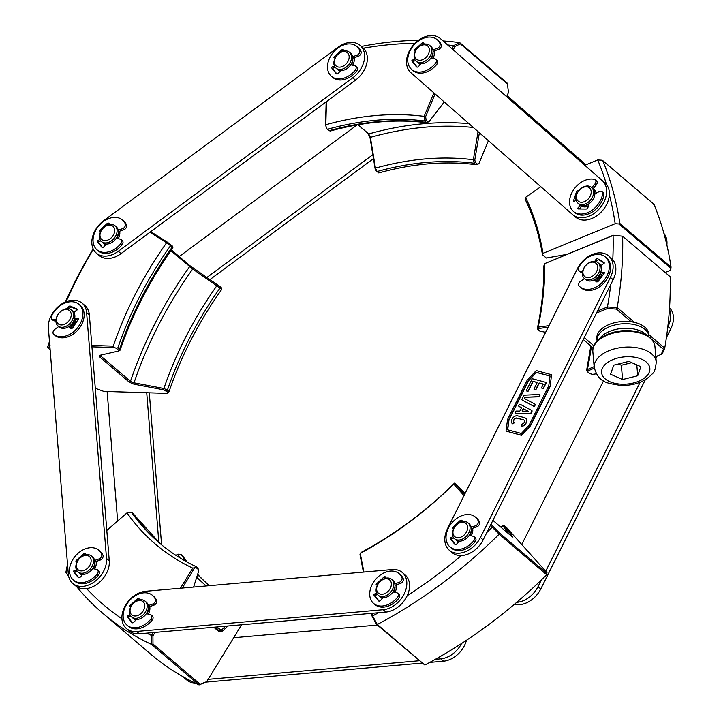 <?xml version="1.0" encoding="UTF-8"?>
<svg xmlns="http://www.w3.org/2000/svg" width="721" height="721" viewBox="0 0 721 721"><rect width="100%" height="100%" fill="white"/><g stroke="black" fill="none" stroke-linecap="round" stroke-linejoin="round"><path stroke-width="1.08" d="M357.995 124.769L368.737 133.935L370.405 137.351L375.443 168.092L377.092 171.517L378.759 172.941L376.245 170.877L375.082 168.498L370.044 137.756L367.881 133.295L357.904 124.787M328.533 130.168L326.928 128.816L325.495 125.084L326.162 101.85M479.375 132.781L474.797 159.99L475.409 162.432L477.617 164.307L475.905 164.658A312.292 225.249 130.5 0 0 378.759 172.941M488.423 140.721L478.87 163.694L477.617 164.307M506.71 96.695L508.467 92.468L507.467 84.015L460.377 43.846L454.708 46.613L453.356 49.875M435.06 93.901L425.651 116.541L426.111 120.371L427.544 121.597L429.328 121.209L444.244 101.958M475.409 162.432L474.238 163.234L475.905 164.658M376.245 170.877L377.092 171.517A312.292 225.249 130.5 0 1 474.238 163.234L473.355 159.747L478.068 131.637M444.298 102.003L428.914 121.84L426.372 122.399L427.544 121.597M330.29 131.042C364.132 121.66 396.424 118.902 427.165 122.768L426.372 122.399A312.292 225.249 -49.5 0 0 329.227 130.69L330.281 131.024M326.487 101.607L325.82 124.733A315.762 227.755 130.5 0 1 424.146 116.351L433.898 92.874M363.384 48.19A395.577 285.318 130.5 0 1 414.926 43.341M447.75 44.954A395.577 285.318 130.5 0 1 453.518 45.648L459.728 42.62L507.269 83.176L507.467 84.015M452.184 48.848L453.518 45.648L454.708 46.613M426.111 120.371L424.705 120.993A312.292 225.249 -49.5 0 0 327.559 129.266L328.37 130.041M425.651 116.541L424.146 116.351L424.696 120.984L426.372 122.399M325.495 125.084L326.928 128.816M361.338 46.423A402.516 290.329 130.5 0 1 418.477 40.286M442.937 40.736A22.558 16.268 130.5 0 1 443.064 40.845A22.558 16.268 130.5 0 1 443.181 40.944A402.516 290.329 130.5 0 1 459.728 42.62L460.377 43.846M474.797 159.99L473.355 159.747A314.581 226.899 -49.5 0 0 375.443 168.092L375.082 168.498M429.328 121.209L428.914 121.84M473.355 127.5A344.71 248.637 130.5 0 0 370.405 137.351L370.044 137.756M367.881 133.295L368.737 133.935A346.99 250.277 -49.5 0 1 468.983 123.661M150.716 231.666L167.479 242.22L172.409 246.249M171.391 249.926L189.551 265.409L220.058 286.67L221.491 287.895L221.762 289.337L192.696 269.014L170.859 250.683M47.577 347.08L49.47 344.133L50.046 345.539L48.325 348.234L47.577 347.08A402.516 290.329 130.5 0 1 49.479 341.538M65.296 302.045A402.516 290.329 130.5 0 1 93.162 248.844M93.333 249.205A395.577 285.318 -49.5 0 0 66.071 301.72M49.641 343.611A395.577 285.318 -49.5 0 0 49.47 344.133L49.686 344.142M95.289 388.295L103.806 391.404L166.948 393.378L167.732 392.161L163.829 389.872L133.944 384.185L129.329 382.211L99.895 357.093L100.03 355.264L118.352 351.091L120.074 350.19C132.285 314.509 149.887 280.37 172.896 247.79L172.652 246.312M118.352 351.091L118.433 350.1L116.225 348.225L117.902 347.792A312.292 225.249 -49.5 0 1 170.562 245.663L166.596 242.761A315.762 227.755 -49.5 0 0 113.296 346.134L114.369 347.558L116.225 348.225M114.369 347.558L91.937 346.855M48.325 348.234L50.146 349.784M172.535 247.673L170.562 245.663L170.751 244.617M118.433 350.1L119.56 349.216L117.902 347.792M101.138 354.786L101.021 356.201L99.895 357.093M129.329 382.211L130.465 381.319L101.021 356.201A346.99 250.277 130.5 0 1 101.454 354.939M189.551 265.409L189.587 266.653A346.99 250.277 -49.5 0 0 130.465 381.319L134.016 382.824L163.892 388.511L167.434 390.043L166.299 390.935M91.828 345.458L113.296 346.134M167.479 242.22L166.605 242.77L149.905 232.261M167.732 392.161L169.102 391.458A312.292 225.249 130.5 0 1 221.762 289.337M169.093 391.467L167.434 390.043A312.292 225.249 130.5 0 1 220.094 287.913L220.058 286.67M172.184 245.843L172.22 247.078A312.292 225.249 -49.5 0 0 119.56 349.216L119.461 350.613M169.102 391.458L168.155 392.927L166.948 393.378M133.944 384.185L134.016 382.824A344.71 248.637 130.5 0 1 192.696 269.014L193.616 268.473M163.829 389.872L163.892 388.511A314.581 226.899 -49.5 0 1 216.967 285.579L217.886 285.038M106.798 530.404L127.013 512.874M175.825 555.296L178.204 554.17L175.87 555.323M155.033 632.416L152.924 635.85L152.987 644.033L151.527 644.394A402.516 290.329 130.5 0 1 102.679 613.183A402.516 290.329 130.5 0 1 76.597 586.597M68.639 576.295A402.516 290.329 130.5 0 1 65.872 572.393L67.395 564.759A395.577 285.318 -49.5 0 0 67.576 565.012M151.527 644.394L151.455 635.426L153.203 632.578M86.601 588.597A395.577 285.318 -49.5 0 0 121.921 618.771M146.696 633.155A395.577 285.318 -49.5 0 0 151.455 635.426L152.924 635.85M193.616 587.065L198.753 570.816M198.563 571.744L198.185 569.374L195.986 567.499L196.373 566.769A312.292 225.249 -49.5 0 1 159.395 542.985A312.292 225.249 -49.5 0 1 131.429 512.171L127.004 512.874A315.762 227.755 -49.5 0 0 192.741 568.13L195.986 567.499M194.517 568.049L182.242 588.066M152.987 644.033L200.077 684.202L206.684 681.706L241.607 624.783M227.899 625.99L222.672 631.01L218.896 631.605L213.776 627.234M133.358 513.902L131.429 512.171M198.185 569.374L198.041 568.193L196.373 566.769M218.896 631.605L218.742 630.424L214.894 627.135M222.672 631.01L221.635 629.956L219.112 630.65M215.714 627.063A344.71 248.637 130.5 0 0 221.635 629.956L225.547 626.198M187.271 562.155A312.292 225.249 130.5 0 1 182.629 555.846L180.962 554.431L177.375 554.494M180.412 588.228L192.741 568.13M127.004 512.874L106.807 530.458M197.635 574.628A312.292 225.249 130.5 0 0 208.937 585.236L209.441 585.668A312.292 225.249 130.5 0 1 197.707 574.385M198.041 568.193L198.563 571.582M206.684 681.706L199.068 684.95L151.518 644.394M102.679 613.183L150.22 653.74A402.516 290.329 -49.5 0 0 199.068 684.95L200.077 684.202M490.947 524.275L499.599 533.098L546.689 573.267L546.978 572.681L546.68 574.754A402.516 290.329 -49.5 0 1 424.849 665.041L376.506 624.332L372.189 616.518L371.558 613.328M363.429 572.095L359.986 554.629L360.239 553.367A315.762 227.755 -49.5 0 0 453.734 484.07L453.906 483.737A312.292 225.249 -49.5 0 1 361.527 552.205L360.239 553.367L363.925 572.05M546.689 573.267L546.68 574.754L499.13 534.207A402.516 290.329 130.5 0 1 377.308 624.494L376.506 624.332M499.599 533.098L499.13 534.207L490.406 525.366M372.054 613.283L372.577 615.932A395.577 285.318 -49.5 0 0 378.561 612.715M407.221 595.672A395.577 285.318 -49.5 0 0 461.323 555.567M486.837 532.504A395.577 285.318 -49.5 0 0 492.137 527.321L493.218 526.826M372.189 616.518L372.577 615.932L377.308 624.494L424.849 665.041M465.081 493.515L454.59 483.115M454.518 483.25L464.558 494.552M546.978 572.681L506.097 527.051L504.231 525.672L512.955 537.073L512.144 536.775L492.903 520.364M504.664 525.834L503.438 525.997M509.468 534.495L502.816 525.771A314.581 226.899 -49.5 0 1 501.158 527.402M502.654 525.447L504.114 525.438M464.018 495.651L453.734 484.07M548.176 327.235L538.875 328.497L538.163 327.154A315.131 227.295 -49.5 0 0 544.797 263.571L543.886 265.842A312.292 225.249 -49.5 0 1 537.289 328.749L538.163 327.154L548.951 325.685M597.502 311.048L607.452 306.966A395.577 285.318 -49.5 0 0 610.723 284.597M612.787 259.659A395.577 285.318 -49.5 0 0 613.084 235.497L544.797 263.58L613.238 235.235L622.629 236.2A402.516 290.329 130.5 0 1 617.185 307.597L634.525 322.404M631.281 321.809L616.374 309.093L607.47 308.534L596.51 313.04M584.244 337.59L593.906 345.828M655.804 356.616L661.229 354.39L663.455 349.252L651.694 339.221M587.164 371.27L586.669 370.233L587.354 369.567L594.131 366.656M663.455 349.252L664.726 348.144L648.765 334.544M662.293 353.777L664.735 348.144A402.516 290.329 -49.5 0 0 670.169 276.747L622.629 236.2M607.47 308.534L607.461 306.975L617.185 307.597M622.629 236.191L613.238 235.235M538.875 328.497L538.199 329.74L539.984 331.263L545.662 332.264M583.271 339.537L593.158 347.973M594.284 368.17L587.985 370.882L587.849 372.09L589.634 373.613L592.635 374.352L596.294 373.857M586.912 371.018L587.849 372.09M587.985 370.882L587.354 369.567A314.581 226.899 130.5 0 0 591.364 346.431M662.311 353.759L661.229 354.39M617.203 307.606L616.374 309.093M538.199 329.74L537.289 328.731M653.956 204.295L602.756 160.621A402.516 290.329 130.5 0 1 619.853 223.456L618.933 223.97L670.909 268.302L671.053 267.13A402.516 290.329 -49.5 0 0 653.956 204.295L653.623 204.34M601.882 160.206L597.727 159.945A399.046 287.823 -49.5 0 1 606.505 184.54M618.933 223.97L615.166 223.69A399.046 287.823 -49.5 0 0 609.353 194.769M670.909 268.302L670.025 270.483L665.168 272.484M615.166 223.69L543.021 253.359L542.462 254.747L546.32 258.037L566.571 254.432M542.462 254.747A312.292 225.249 -49.5 0 0 525.068 199.131L525.537 197.392L540.822 186.694M543.021 253.359A314.032 226.502 -49.5 0 0 525.537 197.392M584.839 165.244L597.727 159.945M103.68 220.68A22.558 16.268 -49.5 0 0 96.362 253.143A22.558 16.268 -49.5 0 0 118.307 251.278L352.749 77.805A22.558 16.268 -49.5 0 0 360.076 45.342A22.558 16.268 -49.5 0 0 338.131 47.207L103.68 220.68M96.362 253.143L99.101 255.477A22.558 16.268 -49.5 0 0 121.047 253.621L355.498 80.139A22.558 16.268 -49.5 0 0 362.825 47.685L360.076 45.342M103.563 243.211A10.409 7.507 -49.5 0 0 104.239 243.905A10.409 7.507 -49.5 0 0 105.608 244.752A10.409 7.507 130.5 0 1 104.239 243.905A10.409 7.507 130.5 0 1 103.563 243.211M118.217 238.714A10.409 7.507 -49.5 0 0 119.623 231.216A10.409 7.507 130.5 0 1 118.217 238.714M338.014 69.739A10.409 7.507 -49.5 0 0 338.69 70.424A10.409 7.507 -49.5 0 0 340.051 71.28A10.409 7.507 130.5 0 1 338.69 70.424A10.409 7.507 130.5 0 1 338.014 69.739M352.668 65.232A10.409 7.507 -49.5 0 0 354.074 57.734A10.409 7.507 130.5 0 1 352.668 65.232M82.131 303.18L84.88 305.515A22.558 16.268 130.5 0 1 89.35 314.906L109.268 560.857A22.558 16.268 130.5 0 1 97.452 583.938A22.558 16.268 130.5 0 1 75.525 585.785L72.776 583.442A22.558 16.268 130.5 0 1 68.306 574.051L48.388 328.109A22.558 16.268 130.5 0 1 60.203 305.028A22.558 16.268 130.5 0 1 82.131 303.18A22.558 16.268 130.5 0 1 86.61 312.572L106.528 558.514A22.558 16.268 130.5 0 1 94.703 581.595A22.558 16.268 130.5 0 1 72.776 583.442M96.046 561.515A10.409 7.507 130.5 0 1 94.64 569.013A10.409 7.507 130.5 0 0 96.046 561.515M82.023 575.061A10.409 7.507 130.5 0 1 80.662 574.204A10.409 7.507 130.5 0 1 79.986 573.519A10.409 7.507 130.5 0 0 80.662 574.204A10.409 7.507 130.5 0 0 82.023 575.061M73.47 311.86A10.409 7.507 130.5 0 1 74.254 312.418A10.409 7.507 130.5 0 1 74.308 312.463A10.409 7.507 130.5 0 0 74.254 312.418A10.409 7.507 130.5 0 0 73.47 311.86M76.111 319.538A10.409 7.507 130.5 0 1 70.153 327.893A10.409 7.507 130.5 0 0 76.111 319.538M402.3 572.483L405.049 574.817A22.558 16.268 130.5 0 1 406.725 596.673A22.558 16.268 130.5 0 1 385.933 612.066L139.324 633.804A22.558 16.268 130.5 0 1 129.167 630.884L126.418 628.541A22.558 16.268 130.5 0 1 124.742 606.694A22.558 16.268 130.5 0 1 145.534 591.301L392.143 569.563A22.558 16.268 130.5 0 1 402.3 572.483A22.558 16.268 130.5 0 1 403.985 594.329A22.558 16.268 130.5 0 1 383.193 609.723L136.584 631.461A22.558 16.268 130.5 0 1 126.418 628.541M396.298 584.875A10.409 7.507 130.5 0 1 394.892 592.374A10.409 7.507 130.5 0 0 396.298 584.875M382.274 598.412A10.409 7.507 130.5 0 1 380.913 597.565A10.409 7.507 130.5 0 1 380.237 596.871A10.409 7.507 130.5 0 0 380.913 597.565L380.913 597.565A10.409 7.507 130.5 0 0 382.274 598.412M149.689 606.613A10.409 7.507 130.5 0 1 148.283 614.112A10.409 7.507 130.5 0 0 149.689 606.613M135.665 620.159A10.409 7.507 130.5 0 1 134.304 619.303A10.409 7.507 130.5 0 1 133.628 618.609A10.409 7.507 130.5 0 0 134.304 619.303A10.409 7.507 130.5 0 0 135.665 620.159M608.587 255.838L611.327 258.172A22.558 16.268 130.5 0 1 613.147 279.748L483.169 539.849A22.558 16.268 130.5 0 1 452.076 552.592L449.327 550.249A22.558 16.268 130.5 0 1 447.507 528.682L577.485 268.582A22.558 16.268 130.5 0 1 608.587 255.838A22.558 16.268 130.5 0 1 610.408 277.405L480.429 537.505A22.558 16.268 130.5 0 1 449.327 550.249M599.917 264.517A10.409 7.507 130.5 0 1 600.701 265.076A10.409 7.507 130.5 0 1 601.233 265.589A10.409 7.507 -49.5 0 0 600.701 265.076A10.409 7.507 -49.5 0 0 599.917 264.517M602.332 273.052A10.409 7.507 130.5 0 1 595.726 281.064A10.409 7.507 -49.5 0 0 602.332 273.052M458.574 541.868A10.409 7.507 130.5 0 1 457.213 541.011A10.409 7.507 130.5 0 1 456.537 540.326A10.409 7.507 130.5 0 0 457.213 541.011A10.409 7.507 130.5 0 0 458.574 541.868M472.597 528.322A10.409 7.507 130.5 0 1 471.192 535.82A10.409 7.507 130.5 0 0 472.597 528.322M440.441 38.61L602.242 180.574A22.558 16.268 130.5 0 1 599.782 208.27A22.558 16.268 130.5 0 1 572.844 214.786A22.558 16.268 130.5 0 1 572.717 214.687L410.916 72.713A22.558 16.268 130.5 0 1 413.376 45.017A22.558 16.268 130.5 0 1 440.315 38.501A22.558 16.268 130.5 0 1 440.441 38.61L604.982 182.918A22.558 16.268 130.5 0 1 602.522 210.613A22.558 16.268 130.5 0 1 575.583 217.129A22.558 16.268 130.5 0 1 575.457 217.021L572.97 214.894M593.446 189.154A10.409 7.507 130.5 0 1 594.23 189.713A10.409 7.507 130.5 0 1 596.177 193.174A10.409 7.507 -49.5 0 0 594.23 189.713A10.409 7.507 -49.5 0 0 593.446 189.154M588.192 206.197A10.409 7.507 130.5 0 1 581.261 205.954A10.409 7.507 -49.5 0 0 588.192 206.197M434.312 50.894A10.409 7.507 130.5 0 1 432.906 58.392A10.409 7.507 130.5 0 0 434.312 50.894M420.289 64.43A10.409 7.507 130.5 0 1 418.928 63.583A10.409 7.507 130.5 0 1 418.252 62.889A10.409 7.507 130.5 0 0 418.928 63.583A10.409 7.507 130.5 0 0 420.289 64.43M600.052 267.545A10.409 7.507 -49.5 0 0 597.961 262.732A10.409 7.507 -49.5 0 0 585.488 265.779A10.409 7.507 -49.5 0 0 584.452 278.576A10.409 7.507 -49.5 0 0 594.338 277.882A10.409 7.507 -49.5 0 0 600.052 267.545M597.664 267.284A8.679 6.255 -49.5 0 0 586.452 264.841A8.679 6.255 -49.5 0 0 586.75 277.495A8.679 6.255 -49.5 0 0 597.664 267.284M584.452 278.576L585.731 279.667A10.409 7.507 -49.5 0 0 595.618 278.973A10.409 7.507 -49.5 0 0 601.332 268.636A10.409 7.507 -49.5 0 0 599.241 263.823L597.961 262.732M594.654 280.09A8.679 6.255 -49.5 0 0 601.17 272.078M593.581 192.183A10.409 7.507 -49.5 0 0 591.49 187.37A10.409 7.507 -49.5 0 0 579.017 190.416A10.409 7.507 -49.5 0 0 577.981 203.214A10.409 7.507 -49.5 0 0 587.876 202.52A10.409 7.507 -49.5 0 0 593.581 192.183M591.193 191.921A8.679 6.255 -49.5 0 0 579.981 189.479A8.679 6.255 -49.5 0 0 580.288 202.132A8.679 6.255 -49.5 0 0 591.193 191.921M577.981 203.214L579.26 204.304A10.409 7.507 -49.5 0 0 589.156 203.61A10.409 7.507 -49.5 0 0 594.861 193.273A10.409 7.507 -49.5 0 0 592.77 188.46L591.49 187.37M585.497 205.368A8.679 6.255 -49.5 0 0 588.48 204.593M579.945 286.823L581.225 287.913A19.602 14.141 -49.5 0 0 604.703 282.172A19.602 14.141 -49.5 0 0 606.667 258.082L605.388 256.982A19.602 14.141 130.5 0 1 603.423 281.082A19.602 14.141 130.5 0 1 579.945 286.823A19.602 14.141 130.5 0 1 579.233 286.147A3.47 2.505 130.5 0 1 580.793 281.064L584.605 278.712M582.712 270.97L580.558 271.168A3.47 2.505 130.5 0 1 578.99 270.717A3.47 2.505 130.5 0 1 578.783 267.257A19.602 14.141 130.5 0 1 605.388 256.982M600.845 266.112A5.092 3.668 130.5 0 1 603.72 263.706A0.694 0.505 -49.5 0 0 604.072 262.579L597.889 258.866A1.739 1.253 -49.5 0 0 595.681 259.83L594.789 261.399M594.275 279.811L596.195 281.677A1.739 1.253 -49.5 0 0 596.24 281.713A1.739 1.253 -49.5 0 0 598.412 281.082L604.315 273.133A0.694 0.505 -49.5 0 0 603.919 272.259A5.092 3.668 130.5 0 1 600.863 271.817L602.071 272.853A5.092 3.668 -49.5 0 0 604.027 273.52M578.99 270.717L580.27 271.808A3.47 2.505 -49.5 0 0 581.838 272.259L582.46 272.205M596.447 261.822L596.961 260.921A1.739 1.253 130.5 0 1 599.169 259.957L604.252 263.012M596.582 281.902L595.176 280.532A1.739 1.253 -49.5 0 0 595.131 280.487A1.739 1.253 -49.5 0 0 595.086 280.451M573.474 211.451L574.754 212.542A19.602 14.141 -49.5 0 0 591.905 212.217A19.602 14.141 -49.5 0 0 603.919 194.949A3.47 2.505 -49.5 0 0 603.261 192.777L601.981 191.687A3.47 2.505 130.5 0 1 602.639 193.85A19.602 14.141 130.5 0 1 590.625 211.127A19.602 14.141 130.5 0 1 573.474 211.451A19.602 14.141 130.5 0 1 573.366 190.128A19.602 14.141 130.5 0 1 594.41 179.367A3.47 2.505 130.5 0 1 595.213 179.763A3.47 2.505 130.5 0 1 594.87 184.026L591.797 187.631M594.852 193.859L599.178 191.615A3.47 2.505 130.5 0 1 601.981 191.687M579.99 204.827A5.092 3.668 130.5 0 1 577.99 207.918A0.694 0.505 -49.5 0 0 578.089 208.964L586.074 209.045A1.739 1.253 -49.5 0 0 588.003 207.287L588.579 203.998M578.855 190.614L578.494 190.542A1.739 1.253 -49.5 0 0 576.412 192.011L573.492 200.871A0.694 0.505 -49.5 0 0 574.267 201.366A5.092 3.668 130.5 0 1 576.205 200.429M593.068 188.74L596.15 185.117A3.47 2.505 -49.5 0 0 596.492 180.863L595.213 179.763M579.314 208.973A5.092 3.668 -49.5 0 0 581.396 205.431M575.151 200.826L575.899 198.563M54.931 335.382A3.47 2.505 -49.5 0 0 54.976 335.418A3.47 2.505 -49.5 0 0 55.021 335.454A19.602 14.141 -49.5 0 0 78.4 329.344A19.602 14.141 -49.5 0 0 80.22 305.425L78.94 304.334A19.602 14.141 130.5 0 1 77.12 328.253A19.602 14.141 130.5 0 1 53.742 334.364A3.47 2.505 130.5 0 1 53.696 334.328A3.47 2.505 130.5 0 1 54.877 329.299L58.716 326.532M56.04 319.331L53.724 319.764A3.47 2.505 130.5 0 1 51.894 319.349A3.47 2.505 130.5 0 1 51.552 316.159A19.602 14.141 130.5 0 1 78.94 304.334M74.092 312.797A5.092 3.668 130.5 0 1 76.805 310.219A0.694 0.505 -49.5 0 0 77.066 309.084L70.388 306.128A1.739 1.253 -49.5 0 0 68.198 307.281L67.522 308.696M68.585 326.712L70.73 328.325A1.739 1.253 -49.5 0 0 72.956 327.532L78.283 319.25A0.694 0.505 -49.5 0 0 77.796 318.457A5.092 3.668 130.5 0 1 74.633 318.34M51.894 319.349L53.174 320.439A3.47 2.505 -49.5 0 0 55.003 320.854L55.914 320.683M69.225 308.912L69.486 308.381A1.739 1.253 130.5 0 1 71.667 307.218L77.255 309.697M74.623 318.385L75.552 319.178A5.092 3.668 -49.5 0 0 77.913 319.827M433.06 51.326L438.521 49.434A3.47 2.505 -49.5 0 0 441.207 44.54A19.602 14.141 -49.5 0 0 438.404 40.746L437.124 39.655A19.602 14.141 130.5 0 1 439.927 43.449A3.47 2.505 130.5 0 1 437.241 48.343L432.897 49.848M411.682 69.486L412.962 70.577A19.602 14.141 -49.5 0 0 436.71 64.52A3.47 2.505 -49.5 0 0 437.007 60.312L435.727 59.221A3.47 2.505 130.5 0 1 435.43 63.43A19.602 14.141 130.5 0 1 411.682 69.486A19.602 14.141 130.5 0 1 413.638 45.396A19.602 14.141 130.5 0 1 437.124 39.655M430.924 57.968L434.88 58.807A3.47 2.505 130.5 0 1 435.727 59.221M414.665 59.158A5.092 3.668 130.5 0 1 412.538 60.014A0.694 0.505 -49.5 0 0 411.934 61.105L416.423 66.774A1.739 1.253 -49.5 0 0 416.54 66.9A1.739 1.253 -49.5 0 0 418.622 66.395L420.929 63.691M424.245 44.152L423.831 43.287A1.739 1.253 -49.5 0 0 423.587 42.981A1.739 1.253 -49.5 0 0 421.713 43.278L414.458 49.947A0.694 0.505 -49.5 0 0 414.575 50.975A5.092 3.668 130.5 0 1 415.449 51.065M417.117 67.125L413.214 62.195A0.694 0.505 130.5 0 1 413.818 61.105A5.092 3.668 -49.5 0 0 415.485 60.528M422.821 44.522L422.993 44.369A1.739 1.253 130.5 0 1 424.092 43.846M352.821 58.167L358.283 56.274A3.47 2.505 -49.5 0 0 360.969 51.38A19.602 14.141 -49.5 0 0 358.166 47.586L356.886 46.495A19.602 14.141 130.5 0 1 359.689 50.29A3.47 2.505 130.5 0 1 356.994 55.184L352.659 56.689M331.435 76.327L332.714 77.417A19.602 14.141 -49.5 0 0 356.471 71.361A3.47 2.505 -49.5 0 0 356.769 67.152L355.489 66.062A3.47 2.505 130.5 0 1 355.192 70.27A19.602 14.141 130.5 0 1 331.435 76.327A19.602 14.141 130.5 0 1 333.399 52.236A19.602 14.141 130.5 0 1 356.886 46.495M350.685 64.818L354.642 65.656A3.47 2.505 130.5 0 1 355.489 66.062M334.427 66.008A5.092 3.668 130.5 0 1 332.3 66.855A0.694 0.505 -49.5 0 0 331.696 67.945L336.184 73.614A1.739 1.253 -49.5 0 0 336.301 73.74A1.739 1.253 -49.5 0 0 338.383 73.236L340.682 70.532M344.007 51.002L343.584 50.137A1.739 1.253 -49.5 0 0 343.349 49.821A1.739 1.253 -49.5 0 0 341.475 50.119L334.211 56.788A0.694 0.505 -49.5 0 0 334.337 57.815A5.092 3.668 130.5 0 1 335.211 57.914M336.878 73.966L332.976 69.045A0.694 0.505 130.5 0 1 333.58 67.954A5.092 3.668 -49.5 0 0 335.247 67.368M342.583 51.371L342.754 51.209A1.739 1.253 130.5 0 1 343.854 50.686M118.379 231.648L123.832 229.756A3.47 2.505 -49.5 0 0 126.526 224.862A19.602 14.141 -49.5 0 0 123.715 221.068L122.435 219.977A19.602 14.141 130.5 0 1 125.247 223.762A3.47 2.505 130.5 0 1 122.552 228.665L118.208 230.17M96.993 249.808L98.272 250.899A19.602 14.141 -49.5 0 0 122.02 244.843A3.47 2.505 -49.5 0 0 122.318 240.634L121.038 239.543A3.47 2.505 130.5 0 1 120.74 243.752A19.602 14.141 130.5 0 1 96.993 249.808A19.602 14.141 130.5 0 1 98.957 225.709A19.602 14.141 130.5 0 1 122.435 219.977M116.243 238.29L120.191 239.129A3.47 2.505 130.5 0 1 121.038 239.543M99.976 239.48A5.092 3.668 130.5 0 1 97.858 240.336A0.694 0.505 -49.5 0 0 97.254 241.427L101.733 247.096A1.739 1.253 -49.5 0 0 101.859 247.222A1.739 1.253 -49.5 0 0 103.932 246.708L106.239 244.013M109.556 224.474L109.141 223.609A1.739 1.253 -49.5 0 0 108.907 223.303A1.739 1.253 -49.5 0 0 107.032 223.6L99.768 230.26A0.694 0.505 -49.5 0 0 99.895 231.297A5.092 3.668 130.5 0 1 100.769 231.387M102.427 247.447L98.534 242.517A0.694 0.505 130.5 0 1 99.138 241.427A5.092 3.668 -49.5 0 0 100.805 240.85M108.141 224.844L108.312 224.691A1.739 1.253 130.5 0 1 109.412 224.168M94.793 561.947L100.255 560.055A3.47 2.505 -49.5 0 0 102.941 555.161A19.602 14.141 -49.5 0 0 100.138 551.367L98.858 550.276A19.602 14.141 130.5 0 1 101.661 554.07A3.47 2.505 130.5 0 1 98.975 558.964L94.631 560.469M73.416 580.108L74.696 581.198A19.602 14.141 -49.5 0 0 98.444 575.142A3.47 2.505 -49.5 0 0 98.741 570.933L97.461 569.842A3.47 2.505 130.5 0 1 97.164 574.051A19.602 14.141 130.5 0 1 73.416 580.108A19.602 14.141 130.5 0 1 75.381 556.017A19.602 14.141 130.5 0 1 98.858 550.276M92.667 568.599L96.614 569.437A3.47 2.505 130.5 0 1 97.461 569.842M76.399 569.788A5.092 3.668 130.5 0 1 74.272 570.635A0.694 0.505 -49.5 0 0 73.668 571.726L78.156 577.395A1.739 1.253 -49.5 0 0 78.274 577.521A1.739 1.253 -49.5 0 0 80.355 577.016L82.663 574.322M85.979 554.782L85.565 553.917A1.739 1.253 -49.5 0 0 85.321 553.602A1.739 1.253 -49.5 0 0 83.447 553.899L76.192 560.568A0.694 0.505 -49.5 0 0 76.309 561.596A5.092 3.668 130.5 0 1 77.183 561.695M78.85 577.746L74.957 572.825A0.694 0.505 130.5 0 1 75.552 571.735A5.092 3.668 -49.5 0 0 77.219 571.149M84.564 555.152L84.727 554.99A1.739 1.253 130.5 0 1 85.826 554.467M148.445 607.046L153.897 605.153A3.47 2.505 -49.5 0 0 156.592 600.26A19.602 14.141 -49.5 0 0 153.78 596.465L152.501 595.375A19.602 14.141 130.5 0 1 155.312 599.169A3.47 2.505 130.5 0 1 152.618 604.063L148.274 605.568M127.058 625.206L128.338 626.297A19.602 14.141 -49.5 0 0 152.086 620.24A3.47 2.505 -49.5 0 0 152.383 616.031L151.104 614.941A3.47 2.505 130.5 0 1 150.806 619.15A19.602 14.141 130.5 0 1 127.058 625.206A19.602 14.141 130.5 0 1 129.023 601.116A19.602 14.141 130.5 0 1 152.501 595.375M146.309 613.688L150.256 614.526A3.47 2.505 130.5 0 1 151.104 614.941M130.041 614.878A5.092 3.668 130.5 0 1 127.914 615.734A0.694 0.505 -49.5 0 0 127.32 616.825L131.799 622.493A1.739 1.253 -49.5 0 0 131.925 622.62A1.739 1.253 -49.5 0 0 133.998 622.115L136.305 619.411M139.622 599.872L139.207 599.007A1.739 1.253 -49.5 0 0 138.973 598.7A1.739 1.253 -49.5 0 0 137.089 598.998L129.834 605.667A0.694 0.505 -49.5 0 0 129.96 606.694A5.092 3.668 130.5 0 1 130.834 606.785M132.493 622.845L128.599 617.915A0.694 0.505 130.5 0 1 129.194 616.825A5.092 3.668 -49.5 0 0 130.861 616.248M138.207 600.242L138.369 600.088A1.739 1.253 130.5 0 1 139.468 599.566M395.045 585.308L400.506 583.415A3.47 2.505 -49.5 0 0 403.192 578.521A19.602 14.141 -49.5 0 0 400.389 574.727L399.11 573.637A19.602 14.141 130.5 0 1 401.912 577.422A3.47 2.505 130.5 0 1 399.227 582.325L394.883 583.83M373.658 603.468L374.938 604.558A19.602 14.141 -49.5 0 0 398.695 598.502A3.47 2.505 -49.5 0 0 398.992 594.293L397.713 593.203A3.47 2.505 130.5 0 1 397.415 597.412A19.602 14.141 130.5 0 1 373.658 603.468A19.602 14.141 130.5 0 1 375.623 579.369A19.602 14.141 130.5 0 1 399.11 573.637M392.909 591.95L396.865 592.788A3.47 2.505 130.5 0 1 397.713 593.203M376.65 593.14A5.092 3.668 130.5 0 1 374.523 593.996A0.694 0.505 -49.5 0 0 373.92 595.086L378.408 600.755A1.739 1.253 -49.5 0 0 378.525 600.881A1.739 1.253 -49.5 0 0 380.607 600.368L382.905 597.673M386.231 578.134L385.807 577.269A1.739 1.253 -49.5 0 0 385.573 576.962A1.739 1.253 -49.5 0 0 383.698 577.26L376.434 583.92A0.694 0.505 -49.5 0 0 376.56 584.956A5.092 3.668 130.5 0 1 377.434 585.046M379.102 601.107L375.199 596.177A0.694 0.505 130.5 0 1 375.803 595.086A5.092 3.668 -49.5 0 0 377.471 594.51M384.807 578.503L384.978 578.35A1.739 1.253 130.5 0 1 386.077 577.827M471.345 528.754L476.806 526.862A3.47 2.505 -49.5 0 0 479.492 521.968A19.602 14.141 -49.5 0 0 476.689 518.174L475.409 517.083A19.602 14.141 130.5 0 1 478.212 520.877A3.47 2.505 130.5 0 1 475.527 525.771L471.183 527.276M449.967 546.915L451.247 548.005A19.602 14.141 -49.5 0 0 474.995 541.949A3.47 2.505 -49.5 0 0 475.292 537.74L474.012 536.649A3.47 2.505 130.5 0 1 473.715 540.858A19.602 14.141 130.5 0 1 449.967 546.915A19.602 14.141 130.5 0 1 451.932 522.824A19.602 14.141 130.5 0 1 475.409 517.083M469.218 535.406L473.165 536.244A3.47 2.505 130.5 0 1 474.012 536.649M452.95 536.595A5.092 3.668 130.5 0 1 450.823 537.451A0.694 0.505 -49.5 0 0 450.228 538.542L454.708 544.202A1.739 1.253 -49.5 0 0 454.825 544.328A1.739 1.253 -49.5 0 0 456.907 543.823L459.214 541.129M462.531 521.589L462.116 520.724A1.739 1.253 -49.5 0 0 461.873 520.409A1.739 1.253 -49.5 0 0 459.998 520.706L452.743 527.375A0.694 0.505 -49.5 0 0 452.86 528.403A5.092 3.668 130.5 0 1 453.734 528.502M455.402 544.553L451.508 539.632A0.694 0.505 130.5 0 1 452.103 538.542A5.092 3.668 -49.5 0 0 453.77 537.956M461.116 521.959L461.278 521.797A1.739 1.253 130.5 0 1 462.377 521.274M433.015 52.489A8.679 6.255 130.5 0 1 431.6 58.113M414.863 53.156A8.679 6.255 130.5 0 1 427.111 45.549A8.679 6.255 130.5 0 1 424.101 58.924A8.679 6.255 130.5 0 1 414.863 53.156M414.341 54.057A10.409 7.507 130.5 0 1 420.902 45.387A10.409 7.507 130.5 0 1 429.689 45.405A10.409 7.507 130.5 0 1 428.653 58.194A10.409 7.507 130.5 0 1 416.179 61.24A10.409 7.507 130.5 0 1 414.341 54.057M429.689 45.405L430.978 46.495A10.409 7.507 130.5 0 1 429.932 59.284A10.409 7.507 130.5 0 1 417.459 62.33L416.179 61.24M352.776 59.329A8.679 6.255 130.5 0 1 351.361 64.953M334.616 59.996A8.679 6.255 130.5 0 1 346.873 52.39A8.679 6.255 130.5 0 1 343.863 65.773A8.679 6.255 130.5 0 1 334.616 59.996M334.102 60.897A10.409 7.507 130.5 0 1 340.663 52.236A10.409 7.507 130.5 0 1 349.451 52.245A10.409 7.507 130.5 0 1 348.414 65.034A10.409 7.507 130.5 0 1 335.941 68.08A10.409 7.507 130.5 0 1 334.102 60.897M349.451 52.245L350.73 53.336A10.409 7.507 130.5 0 1 349.694 66.125A10.409 7.507 130.5 0 1 337.221 69.18L335.941 68.08M118.325 232.811A8.679 6.255 130.5 0 1 116.91 238.435M100.174 233.478A8.679 6.255 130.5 0 1 112.431 225.871A8.679 6.255 130.5 0 1 109.412 239.246A8.679 6.255 130.5 0 1 100.174 233.478M99.651 234.379A10.409 7.507 130.5 0 1 106.221 225.709A10.409 7.507 130.5 0 1 115.009 225.718A10.409 7.507 130.5 0 1 113.963 238.516A10.409 7.507 130.5 0 1 101.499 241.562A10.409 7.507 130.5 0 1 99.651 234.379M115.009 225.718L116.288 226.818A10.409 7.507 130.5 0 1 115.243 239.606A10.409 7.507 130.5 0 1 102.779 242.653L101.499 241.562M74.84 318.574A8.679 6.255 130.5 0 1 69.018 327.046M56.68 317.826A8.679 6.255 130.5 0 1 68.928 310.219A8.679 6.255 130.5 0 1 65.917 323.603A8.679 6.255 130.5 0 1 56.68 317.826M56.157 318.736A10.409 7.507 130.5 0 1 62.727 310.066A10.409 7.507 130.5 0 1 71.514 310.075A10.409 7.507 130.5 0 1 70.469 322.873A10.409 7.507 130.5 0 1 57.995 325.919A10.409 7.507 130.5 0 1 56.157 318.736M71.514 310.075L72.794 311.175A10.409 7.507 130.5 0 1 71.749 323.963A10.409 7.507 130.5 0 1 59.275 327.01L57.995 325.919M94.748 563.11A8.679 6.255 130.5 0 1 93.333 568.734M76.597 563.777A8.679 6.255 130.5 0 1 88.845 556.17A8.679 6.255 130.5 0 1 85.835 569.554A8.679 6.255 130.5 0 1 76.597 563.777M76.075 564.678A10.409 7.507 130.5 0 1 82.636 556.017A10.409 7.507 130.5 0 1 91.432 556.026A10.409 7.507 130.5 0 1 90.386 568.815A10.409 7.507 130.5 0 1 77.913 571.861A10.409 7.507 130.5 0 1 76.075 564.678M91.432 556.026L92.712 557.117A10.409 7.507 130.5 0 1 91.666 569.914A10.409 7.507 130.5 0 1 79.193 572.961L77.913 571.861M148.391 608.209A8.679 6.255 130.5 0 1 146.976 613.832M130.24 608.875A8.679 6.255 130.5 0 1 142.488 601.269A8.679 6.255 130.5 0 1 139.477 614.643A8.679 6.255 130.5 0 1 130.24 608.875M129.717 609.777A10.409 7.507 130.5 0 1 136.287 601.107A10.409 7.507 130.5 0 1 145.074 601.125A10.409 7.507 130.5 0 1 144.029 613.913A10.409 7.507 130.5 0 1 131.564 616.96A10.409 7.507 130.5 0 1 129.717 609.777M145.074 601.125L146.354 602.215A10.409 7.507 130.5 0 1 145.309 615.004A10.409 7.507 130.5 0 1 132.844 618.05L131.564 616.96M395 586.47A8.679 6.255 130.5 0 1 393.585 592.094M376.84 587.137A8.679 6.255 130.5 0 1 389.097 579.531A8.679 6.255 130.5 0 1 386.086 592.905A8.679 6.255 130.5 0 1 376.84 587.137M376.326 588.039A10.409 7.507 130.5 0 1 382.887 579.369A10.409 7.507 130.5 0 1 391.674 579.378A10.409 7.507 130.5 0 1 390.638 592.175A10.409 7.507 130.5 0 1 378.165 595.222A10.409 7.507 130.5 0 1 376.326 588.039M391.674 579.378L392.954 580.477A10.409 7.507 130.5 0 1 391.918 593.266A10.409 7.507 130.5 0 1 379.444 596.312L378.165 595.222M471.3 529.917A8.679 6.255 130.5 0 1 469.885 535.541M453.149 530.584A8.679 6.255 130.5 0 1 465.396 522.977A8.679 6.255 130.5 0 1 462.386 536.361A8.679 6.255 130.5 0 1 453.149 530.584M452.626 531.485A10.409 7.507 130.5 0 1 459.196 522.824A10.409 7.507 130.5 0 1 467.983 522.833A10.409 7.507 130.5 0 1 466.938 535.622A10.409 7.507 130.5 0 1 454.464 538.677A10.409 7.507 130.5 0 1 452.626 531.485M467.983 522.833L469.263 523.924A10.409 7.507 130.5 0 1 468.217 536.721A10.409 7.507 130.5 0 1 455.744 539.768L454.464 538.677M524.537 417.684A4.858 3.506 130.5 0 1 525.573 418.225A4.858 3.506 130.5 0 1 526.096 422.587A4.858 3.506 130.5 0 1 522.112 426.129A0.694 0.505 130.5 0 1 521.571 425.778L521.481 424.885A0.694 0.505 130.5 0 1 522.148 424.029A2.415 1.739 -49.5 0 0 524.239 422.308A2.415 1.739 -49.5 0 0 524.005 420.073A2.415 1.739 -49.5 0 0 523.491 419.802L516.957 418.054A2.695 1.947 -49.5 0 0 514.154 419.325A2.695 1.947 -49.5 0 0 513.821 422.236A0.694 0.505 130.5 0 1 513.379 423.272L512.685 423.56A0.694 0.505 130.5 0 1 512.135 423.479A4.858 3.506 130.5 0 1 512.604 418.216A4.858 3.506 130.5 0 1 517.705 415.855L524.537 417.684M512.225 423.56L512.316 423.642A0.694 0.505 -49.5 0 0 512.865 423.723L513.559 423.425A0.694 0.505 -49.5 0 0 514.001 422.389A2.695 1.947 130.5 0 1 514.334 419.478A2.695 1.947 130.5 0 1 517.137 418.207L523.671 419.964A2.415 1.739 130.5 0 1 524.095 420.154M521.815 426.12A0.694 0.505 -49.5 0 0 522.292 426.291A4.858 3.506 -49.5 0 0 526.285 422.74A4.858 3.506 -49.5 0 0 525.753 418.378A4.858 3.506 -49.5 0 0 525.663 418.306M550.051 376.011L548.753 385.897L529.052 425.309L521.328 433.474L507.503 429.761L508.792 419.883L528.493 380.463L536.217 372.306L550.051 376.011M550.033 376.11L536.397 372.46L528.673 380.616L508.981 420.037L507.692 429.815M550.015 386.231L530.323 425.651L521.301 435.178L506.016 431.086L507.53 419.541L527.231 380.12L536.244 370.594L551.529 374.695L550.204 386.393L551.529 374.695M506.016 431.086L521.49 435.34L530.503 425.805L550.204 386.393M525.402 397.262A0.694 0.505 -49.5 0 0 524.735 397.749L524.374 398.479L534.874 404.093A0.694 0.505 130.5 0 1 534.991 404.805L534.531 405.725A0.694 0.505 130.5 0 1 533.639 406.157L522.085 399.984A0.694 0.505 130.5 0 1 521.968 399.272L523.779 395.649A0.694 0.505 130.5 0 1 524.446 395.171L539.425 394.486A0.694 0.505 130.5 0 1 539.777 395.234L539.308 396.18A0.694 0.505 130.5 0 1 538.641 396.658L525.402 397.262L538.821 396.82A0.694 0.505 -49.5 0 0 539.488 396.334L539.957 395.396A0.694 0.505 -49.5 0 0 539.795 394.666M524.573 398.596L524.924 397.902A0.694 0.505 130.5 0 1 525.591 397.424M522.148 400.038A0.694 0.505 -49.5 0 0 522.265 400.137L533.828 406.32A0.694 0.505 -49.5 0 0 534.721 405.878L535.18 404.959A0.694 0.505 -49.5 0 0 535.054 404.247L534.991 404.193M531.701 410.438A0.694 0.505 130.5 0 1 531.828 411.15L530.899 413.007A0.694 0.505 130.5 0 1 530.196 413.484L515.686 413.223A0.694 0.505 130.5 0 1 515.371 412.466L515.83 411.547A0.694 0.505 130.5 0 1 516.533 411.06L519.426 411.114A0.694 0.505 -49.5 0 0 520.129 410.628L521.31 408.257A0.694 0.505 -49.5 0 0 521.193 407.545L518.913 406.329A0.694 0.505 130.5 0 1 518.796 405.626L519.255 404.697A0.694 0.505 130.5 0 1 520.147 404.265L531.701 410.438M515.533 413.196A0.694 0.505 -49.5 0 0 515.866 413.376L530.377 413.647A0.694 0.505 -49.5 0 0 531.08 413.16L532.008 411.303A0.694 0.505 -49.5 0 0 531.882 410.6L531.819 410.546M518.976 406.383A0.694 0.505 -49.5 0 0 519.093 406.491L521.328 407.68M522.554 411.168A0.694 0.505 130.5 0 1 522.247 410.411L522.788 409.312A0.694 0.505 130.5 0 1 523.68 408.879L528.16 411.267L522.554 411.168M528.042 411.267L523.87 409.032A0.694 0.505 -49.5 0 0 522.977 409.474L522.428 410.564A0.694 0.505 -49.5 0 0 522.401 411.141M543.03 384.699A0.694 0.505 -49.5 0 0 542.832 383.951L539.542 383.067A0.694 0.505 -49.5 0 0 538.731 383.536L535.856 389.286A0.694 0.505 130.5 0 1 535.045 389.755L534.288 389.556A0.694 0.505 130.5 0 1 534.081 388.808L536.956 383.067A0.694 0.505 -49.5 0 0 536.748 382.328L533.459 381.445A0.694 0.505 -49.5 0 0 532.648 381.914L528.268 390.683A0.694 0.505 130.5 0 1 527.457 391.152L526.7 390.944A0.694 0.505 130.5 0 1 526.492 390.205L531.936 379.318A0.694 0.505 130.5 0 1 532.747 378.849L545.662 382.31A0.694 0.505 130.5 0 1 545.869 383.049L543.445 387.889A0.694 0.505 130.5 0 1 542.634 388.358L541.877 388.159A0.694 0.505 130.5 0 1 541.678 387.42L543.03 384.699M534.243 389.538A0.694 0.505 -49.5 0 0 534.468 389.71L535.234 389.908A0.694 0.505 -49.5 0 0 536.036 389.439L538.911 383.698A0.694 0.505 130.5 0 1 539.723 383.23L543.012 384.113A0.694 0.505 130.5 0 1 543.057 384.122M526.654 390.935A0.694 0.505 -49.5 0 0 526.88 391.106L527.646 391.305A0.694 0.505 -49.5 0 0 528.448 390.836L532.837 382.067A0.694 0.505 130.5 0 1 533.639 381.598L536.938 382.481A0.694 0.505 130.5 0 1 536.983 382.49M541.832 388.141A0.694 0.505 -49.5 0 0 542.057 388.313L542.823 388.52A0.694 0.505 -49.5 0 0 543.625 388.051L546.049 383.212A0.694 0.505 -49.5 0 0 545.887 382.481M117.631 520.977L107.141 391.503M149.283 392.819L161.594 544.824M146.724 392.747L158.845 542.48M206.855 277.513L372.82 154.7M209.928 279.604L373.46 158.602M357.093 124.931L179.187 256.568M663.942 233.46A22.558 16.268 130.5 0 1 666.871 244.996M507.142 95.659L585.93 164.794M507.124 95.704L585.885 164.812M669.53 307.858A22.558 16.268 130.5 0 1 670.746 328.875L666.411 337.563M669.43 309.363A22.558 16.268 130.5 0 1 668.007 326.541L667.79 326.964M657.164 356.057L655.966 358.463M645.34 379.733L540.768 588.976A22.558 16.268 130.5 0 1 514.479 604.225M640.167 382.256L545.716 571.257M541.372 579.945L538.028 586.633A22.558 16.268 130.5 0 1 516.705 602.332M521.824 544.355L603.549 380.823M466.451 640.293A22.558 16.268 130.5 0 1 443.532 661.193L429.77 662.41M461.575 643.483A22.558 16.268 130.5 0 1 440.792 658.85L435.331 659.336M421.956 663.095L206.404 682.093M419.207 660.751L208.117 679.362M194.949 682.994A22.558 16.268 130.5 0 1 186.766 680.011L184.026 677.677A22.558 16.268 130.5 0 1 183.008 676.695M189.794 680.39A22.558 16.268 130.5 0 1 184.026 677.677M233.658 637.743L377.371 625.071M646.674 335.211A26.028 14.681 175.1 0 0 622.124 328.434A26.028 14.681 175.1 0 0 599.079 339.303A26.028 14.681 -4.9 0 1 622.124 328.434A26.028 14.681 -4.9 0 1 646.674 335.211M597.096 341.168L596.862 338.446A26.028 14.681 175.1 0 1 621.529 321.584A26.028 14.681 175.1 0 1 648.72 333.994L648.909 336.274A26.028 14.681 175.1 0 0 621.727 323.873A26.028 14.681 175.1 0 0 597.051 340.727A26.028 14.681 -4.9 0 1 621.727 323.873A26.028 14.681 -4.9 0 1 648.909 336.274L648.954 336.716M640.879 366.692L628.883 361.401L613.733 365.177L610.579 374.244L622.574 379.543L637.725 375.758L640.879 366.692M618.465 363.997L621.349 365.268L622.574 379.543M636.787 364.889L637.725 375.758M621.349 365.268L631.767 362.672M133.088 513.595A312.292 225.249 -49.5 0 0 160.233 543.688L133.367 513.893M177.546 554.458A314.581 226.899 -49.5 0 0 180.106 558.009M196.779 577.278A314.581 226.899 -49.5 0 0 206.251 585.948M186.288 561.614A312.292 225.249 130.5 0 1 180.962 554.431M671.053 267.13L619.853 223.456M121.047 253.621L118.307 251.278M355.498 80.139L352.749 77.805M106.528 558.514L109.268 560.857M86.61 312.572L89.35 314.906M383.193 609.723L385.933 612.066M136.584 631.461L139.324 633.804M610.408 277.405L613.147 279.748M480.429 537.505L483.169 539.849M602.242 180.574L604.982 182.918M581.838 272.259L580.558 271.168M596.961 260.921L595.681 259.83M599.169 259.957L597.889 258.866M604.486 272.736L603.919 272.259M603.919 194.949L602.639 193.85M596.15 185.117L594.87 184.026M579.224 208.973L577.99 207.918M574.159 201.438L573.492 200.871M577.359 192.822L576.412 192.011M55.021 335.454L53.742 334.364M55.003 320.854L53.724 319.764M69.486 308.381L68.198 307.281M71.667 307.218L70.388 306.128M78.4 318.97L77.796 318.457M436.71 64.52L435.43 63.43M441.207 44.54L439.927 43.449M438.521 49.434L437.241 48.343M413.214 62.195L411.934 61.105M413.818 61.105L412.538 60.014M415.548 50.885L414.458 49.947M422.993 44.369L421.713 43.278M356.471 71.361L355.192 70.27M360.969 51.38L359.689 50.29M358.283 56.274L356.994 55.184M332.976 69.045L331.696 67.945M333.58 67.954L332.3 66.855M335.31 57.725L334.211 56.788M342.754 51.209L341.475 50.119M122.02 244.843L120.74 243.752M126.526 224.862L125.247 223.762M123.832 229.756L122.552 228.665M98.534 242.517L97.254 241.427M99.138 241.427L97.858 240.336M100.868 231.198L99.768 230.26M108.312 224.691L107.032 223.6M98.444 575.142L97.164 574.051M102.941 555.161L101.661 554.07M100.255 560.055L98.975 558.964M74.957 572.825L73.668 571.726M75.552 571.735L74.272 570.635M77.282 561.506L76.192 560.568M84.727 554.99L83.447 553.899M152.086 620.24L150.806 619.15M156.592 600.26L155.312 599.169M153.897 605.153L152.618 604.063M128.599 617.915L127.32 616.825M129.194 616.825L127.914 615.734M130.934 606.604L129.834 605.667M138.369 600.088L137.089 598.998M398.695 598.502L397.415 597.412M403.192 578.521L401.912 577.422M400.506 583.415L399.227 582.325M375.199 596.177L373.92 595.086M375.803 595.086L374.523 593.996M377.534 584.857L376.434 583.92M384.978 578.35L383.698 577.26M474.995 541.949L473.715 540.858M479.492 521.968L478.212 520.877M476.806 526.862L475.527 525.771M451.508 539.632L450.228 538.542M452.103 538.542L450.823 537.451M453.833 528.313L452.743 527.375M461.278 521.797L459.998 520.706M668.007 326.541L670.746 328.875M538.028 586.633L540.768 588.976M440.792 658.85L443.532 661.193M630.028 331.426A31.156 17.574 -4.9 0 1 654.929 346.395C652.974 337.158 644.592 331.912 629.775 330.678C611.084 329.326 591.382 339.744 592.851 351.722A31.156 17.574 -4.9 0 1 630.028 331.426M594.203 367.422C598.781 383.716 608.434 383.121 620.087 385.393C634.237 385.861 645.115 381.86 652.721 373.388C654.317 372.658 655.497 368.9 656.272 362.095A31.156 17.574 175.1 0 0 631.371 347.125A31.156 17.574 175.1 0 0 594.203 367.422L592.851 351.722M620.961 384.176A24.217 13.663 175.1 0 0 648.621 364.763A24.217 13.663 175.1 0 0 607.605 362.474A24.217 13.663 175.1 0 0 620.961 384.176M329.344 130.78L328.452 130.113M502.645 525.438L500.879 527.168M586.651 370.233L590.814 345.963M602.63 160.459L653.875 204.169M572.844 214.786L575.583 217.129M440.315 38.501L443.064 40.845M53.696 334.328L54.976 335.418M656.272 362.095L654.929 346.395"/></g></svg>
